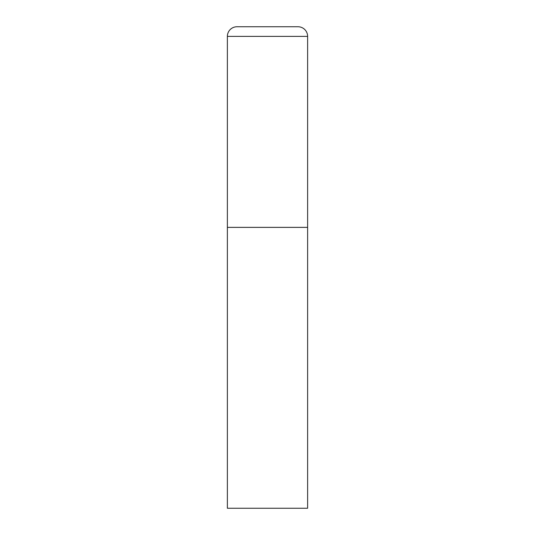 <?xml version="1.0" encoding="UTF-8"?>
<svg xmlns="http://www.w3.org/2000/svg" width="535" height="535" viewBox="0 0 535 535"><rect width="100%" height="100%" fill="white"/><g stroke="black" fill="none" stroke-linecap="round" stroke-linejoin="round"><path stroke-width="0.8" d="M227.375 36.38L227.375 508.25L307.625 508.25L307.625 227.375L227.375 227.375L307.625 227.375L307.625 36.38A9.63 9.63 0 0 0 297.995 26.75L237.005 26.75A9.63 9.63 0 0 0 227.375 36.38L307.625 36.38"/></g></svg>

